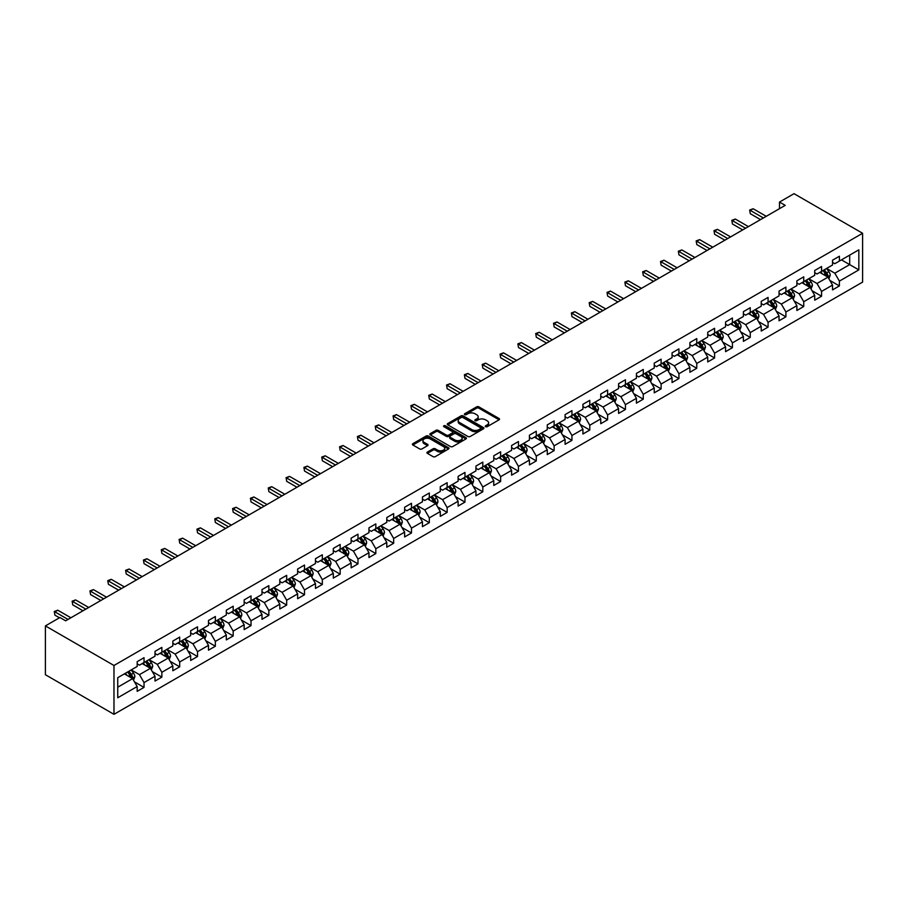 <?xml version="1.0" encoding="UTF-8"?>
<svg xmlns="http://www.w3.org/2000/svg" width="908" height="908" viewBox="0 0 908 908"><rect width="100%" height="100%" fill="white"/><g stroke="black" fill="none" stroke-linecap="round" stroke-linejoin="round"><path stroke-width="1.36" d="M485.576 426.703A1.112 0.636 0 0 0 487.153 426.703L499.071 419.814A1.589 0.919 0 0 0 499.536 419.167A1.589 0.919 0 0 0 499.071 418.52L478.879 406.863A1.589 0.919 0 0 0 476.632 406.863L464.714 413.742A1.112 0.636 0 0 0 466.281 414.65L467.824 413.764A5.073 2.928 0 0 1 475.009 413.764L476.689 414.729A5.073 2.928 0 0 1 478.175 416.806A5.073 2.928 0 0 1 476.689 418.883L475.145 419.768A1.112 0.636 0 0 0 476.711 420.676L478.255 419.791A5.073 2.928 0 0 1 485.44 419.791L487.119 420.756A5.073 2.928 0 0 1 488.606 422.833A5.073 2.928 0 0 1 487.119 424.899L485.576 425.795A1.112 0.636 0 0 0 485.576 426.703L485.576 425.795M427.384 452.071A1.589 0.919 0 0 0 426.919 452.717A1.589 0.919 0 0 0 427.384 453.364L433.048 456.645A1.589 0.919 0 0 0 435.284 456.645L448.529 448.995A1.589 0.919 0 0 0 448.995 448.348A1.589 0.919 0 0 0 448.529 447.701L428.338 436.044A1.589 0.919 0 0 0 426.09 436.044L412.856 443.683A1.589 0.919 0 0 0 412.391 444.33A1.589 0.919 0 0 0 412.856 444.977L419.7 448.938A1.589 0.919 0 0 0 421.936 448.938L427.6 445.658A1.589 0.919 0 0 0 428.065 445.011A1.589 0.919 0 0 0 427.6 444.364L424.206 442.412A4.245 2.452 0 0 1 422.969 440.675A4.245 2.452 0 0 1 425.591 438.405A4.245 2.452 0 0 1 430.21 438.939L443.513 446.623A4.245 2.452 0 0 1 444.75 448.348A4.245 2.452 0 0 1 442.128 450.618A4.245 2.452 0 0 1 437.508 450.084L435.284 448.802A1.589 0.919 0 0 0 433.048 448.802L427.384 452.071L427.384 453.364L433.048 450.118L433.048 448.802M862.6 233.277L794.023 193.676L779.507 202.064L785.227 205.356L65.626 620.811L59.917 617.519L45.4 625.896L113.977 665.485L862.6 233.277L862.6 282.104L113.977 714.324L113.977 665.485M467.938 436.498A1.589 0.919 0 0 0 470.185 436.498L483.419 428.848A1.589 0.919 0 0 0 483.885 428.201A1.589 0.919 0 0 0 483.419 427.555L463.228 415.898A1.589 0.919 0 0 0 460.98 415.898L447.746 423.548A1.589 0.919 0 0 0 447.281 424.195A1.589 0.919 0 0 0 447.746 424.842L467.938 436.498M444.318 426.942A1.112 0.636 0 0 1 445.442 427.101L445.442 425.773L465.974 437.633A1.589 0.919 0 0 1 466.44 438.28A1.589 0.919 0 0 1 465.974 438.927L452.729 446.566A1.589 0.919 0 0 1 450.493 446.566L430.301 434.909L430.301 433.615A1.589 0.919 0 0 0 429.836 434.262A1.589 0.919 0 0 0 430.301 434.909M430.301 433.615L435.965 430.347A1.589 0.919 0 0 1 438.201 430.347L446.396 435.068A1.589 0.919 0 0 0 448.643 435.068L452.4 432.9A1.589 0.919 0 0 0 452.865 432.253A1.589 0.919 0 0 0 452.4 431.606L443.876 426.681A1.112 0.636 0 0 1 445.442 425.773M134.498 681.885L144.031 687.401L144.031 682.578L155.007 676.244L155.007 681.057L161.862 677.107L161.862 672.283L172.838 665.95L172.838 670.762L179.693 666.812L179.693 661.989L190.669 655.655L190.669 660.468L197.524 656.518L197.524 651.694L208.499 645.361L208.499 650.185L215.355 646.224L215.355 641.4L226.33 635.067L226.33 639.89L233.186 635.929L233.186 631.105L244.161 624.772L244.161 629.596L251.017 625.635L251.017 620.811L261.992 614.478L261.992 619.301L268.847 615.34L268.847 610.516L279.812 604.183L279.812 609.007L286.678 605.046L286.678 600.222L297.642 593.889L297.642 598.712L304.509 594.751L304.509 589.928L315.473 583.594L315.473 588.418L322.329 584.457L322.329 579.644L333.304 573.3L333.304 578.124L340.159 574.162L340.159 569.35L351.135 563.005L351.135 567.829L357.99 563.868L357.99 559.056L368.966 552.711L368.966 557.535L375.821 553.574L375.821 548.761L386.797 542.428L386.797 547.24L393.652 543.279L393.652 538.467L404.627 532.133L404.627 536.946L411.483 532.985L411.483 528.172L422.458 521.839L422.458 526.651L429.314 522.69L429.314 517.878L440.289 511.544L440.289 516.357L447.145 512.396L447.145 507.583L458.12 501.25L458.12 506.062L464.975 502.101L464.975 497.289L475.94 490.956L475.94 495.768L482.806 491.807L482.806 486.994L493.77 480.661L493.77 485.474L500.637 481.512L500.637 476.7L511.601 470.367L511.601 475.179L518.457 471.218L518.457 466.406L529.432 460.072L529.432 464.885L536.288 460.924L536.288 456.111L547.263 449.778L547.263 454.59L554.118 450.64L554.118 445.817L565.094 439.483L565.094 444.296L571.949 440.346L571.949 435.522L582.925 429.189L582.925 434.001L589.78 430.051L589.78 425.228L600.755 418.894L600.755 423.707L607.611 419.757L607.611 414.933L618.586 408.6L618.586 413.424L625.442 409.463L625.442 404.639L636.417 398.306L636.417 403.129L643.273 399.168L643.273 394.344L654.248 388.011L654.248 392.835L661.103 388.874L661.103 384.05L672.068 377.717L672.068 382.54L678.934 378.579L678.934 373.756L689.898 367.422L689.898 372.246L696.765 368.285L696.765 363.461L707.729 357.128L707.729 361.951L714.585 357.99L714.585 353.167L725.56 346.833L725.56 351.657L732.415 347.696L732.415 342.884L743.391 336.539L743.391 341.363L750.246 337.401L750.246 332.589L761.222 326.244L761.222 331.068L768.077 327.107L768.077 322.295L779.053 315.95L779.053 320.774L785.908 316.813L785.908 312L796.884 305.667L796.884 310.479L803.739 306.518L803.739 301.706L814.714 295.372L814.714 300.185L821.57 296.224L821.57 291.411L832.545 285.078L832.545 289.89L839.401 285.929L839.401 281.117L858.832 269.892L858.832 249.836L849.684 255.114L849.684 264.614L858.832 269.892M144.031 687.401L137.176 691.351L137.176 686.539L117.745 697.753L117.745 677.697L137.176 666.472L137.176 661.66L144.031 657.698L144.031 662.522L155.007 656.189L155.007 651.365L161.862 647.404L161.862 652.228L172.838 645.894L172.838 641.071L179.693 637.11L179.693 641.933L190.669 635.6L190.669 630.776L197.524 626.815L197.524 631.639L208.499 625.306L208.499 620.482L215.355 616.521L215.355 621.344L226.33 615.011L226.33 610.187L233.186 606.226L233.186 611.05L244.161 604.717L244.161 599.893L251.017 595.943L251.017 600.755L261.992 594.422L261.992 589.598L268.847 585.649L268.847 590.461L279.812 584.128L279.812 579.304L286.678 575.354L286.678 580.167L297.642 573.833L297.642 569.01L304.509 565.06L304.509 569.872L315.473 563.539L315.473 558.726L322.329 554.765L322.329 559.578L333.304 553.244L333.304 548.432L340.159 544.471L340.159 549.283L351.135 542.95L351.135 538.138L357.99 534.176L357.99 538.989L368.966 532.655L368.966 527.843L375.821 523.882L375.821 528.694L386.797 522.361L386.797 517.549L393.652 513.587L393.652 518.4L404.627 512.067L404.627 507.254L411.483 503.293L411.483 508.105L422.458 501.772L422.458 496.96L429.314 492.999L429.314 497.811L440.289 491.478L440.289 486.665L447.145 482.704L447.145 487.517L458.12 481.183L458.12 476.371L464.975 472.41L464.975 477.222L475.94 470.889L475.94 466.076L482.806 462.115L482.806 466.928L493.77 460.594L493.77 455.782L500.637 451.821L500.637 456.645L511.601 450.3L511.601 445.488L518.457 441.526L518.457 446.35L529.432 440.005L529.432 435.193L536.288 431.232L536.288 436.056L547.263 429.722L547.263 424.899L554.118 420.937L554.118 425.761L565.094 419.428L565.094 414.604L571.949 410.643L571.949 415.467L582.925 409.133L582.925 404.31L589.78 400.349L589.78 405.172L600.755 398.839L600.755 394.015L607.611 390.054L607.611 394.878L618.586 388.545L618.586 383.721L625.442 379.76L625.442 384.583L636.417 378.25L636.417 373.426L643.273 369.465L643.273 374.289L654.248 367.956L654.248 363.132L661.103 359.182L661.103 363.995L672.068 357.661L672.068 352.837L678.934 348.888L678.934 353.7L689.898 347.367L689.898 342.543L696.765 338.593L696.765 343.406L707.729 337.072L707.729 332.249L714.585 328.299L714.585 333.111L725.56 326.778L725.56 321.965L732.415 318.004L732.415 322.817L743.391 316.483L743.391 311.671L750.246 307.71L750.246 312.522L761.222 306.189L761.222 301.377L768.077 297.415L768.077 302.228L779.053 295.894L779.053 291.082L785.908 287.121L785.908 291.933L796.884 285.6L796.884 280.788L803.739 276.827L803.739 281.639L814.714 275.306L814.714 270.493L821.57 266.532L821.57 271.344L832.545 265.011L832.545 260.199L839.401 256.238L839.401 261.05L858.832 249.836M142.204 663.578L150.433 668.322L139.469 674.655L131.24 669.911M137.176 663.839L139.469 665.155L144.031 662.522M139.469 674.655L144.031 682.578M150.433 668.322L155.007 676.244M160.035 653.283L168.264 658.028L157.288 664.361L149.06 659.617M155.007 653.544L157.288 654.861L161.862 652.228M157.288 664.361L161.862 672.283M168.264 658.028L172.838 665.95M177.866 642.989L186.095 647.733L175.119 654.078L166.89 649.322M172.838 643.25L175.119 644.567L179.693 641.933M175.119 654.078L179.693 661.989M186.095 647.733L190.669 655.655M195.697 632.694L203.925 637.439L192.95 643.783L184.721 639.028M190.669 632.955L192.95 634.272L197.524 631.639M192.95 643.783L197.524 651.694M203.925 637.439L208.499 645.361M213.528 622.4L221.756 627.144L210.781 633.489L202.552 628.733M208.499 622.661L210.781 623.978L215.355 621.344M210.781 633.489L215.355 641.4M221.756 627.144L226.33 635.067M231.358 612.106L239.587 616.861L228.612 623.194L220.383 618.439M226.33 612.367L228.612 613.683L233.186 611.05M228.612 623.194L233.186 631.105M239.587 616.861L244.161 624.772M249.189 601.811L257.418 606.567L246.443 612.9L238.214 608.144M244.161 602.072L246.443 603.389L251.017 600.755M246.443 612.9L251.017 620.811M257.418 606.567L261.992 614.478M267.02 591.517L275.249 596.272L264.273 602.606L256.045 597.85M261.992 591.778L264.273 593.106L268.847 590.461M264.273 602.606L268.847 610.516M275.249 596.272L279.812 604.183M284.84 581.222L293.08 585.978L282.104 592.311L273.875 587.555M279.812 581.483L282.104 582.811L286.678 580.167M282.104 592.311L286.678 600.222M293.08 585.978L297.642 593.889M302.67 570.928L310.899 575.683L299.935 582.017L291.706 577.261M297.642 571.189L299.935 572.517L304.509 569.872M299.935 582.017L304.509 589.928M310.899 575.683L315.473 583.594M320.501 560.633L328.73 565.389L317.766 571.722L309.537 566.967M315.473 560.894L317.766 562.222L322.329 559.578M317.766 571.722L322.329 579.644M328.73 565.389L333.304 573.3M338.332 550.339L346.561 555.094L335.597 561.428L327.368 556.672M333.304 550.6L335.597 551.928L340.159 549.283M335.597 561.428L340.159 569.35M346.561 555.094L351.135 563.005M356.163 540.044L364.392 544.8L353.416 551.133L345.188 546.378M351.135 540.305L353.416 541.633L357.99 538.989M353.416 551.133L357.99 559.056M364.392 544.8L368.966 552.711M373.994 529.75L382.223 534.506L371.247 540.839L363.018 536.083M368.966 530.022L371.247 531.339L375.821 528.694M371.247 540.839L375.821 548.761M382.223 534.506L386.797 542.428M391.825 519.455L400.053 524.211L389.078 530.544L380.849 525.789M386.797 519.728L389.078 521.044L393.652 518.4M389.078 530.544L393.652 538.467M400.053 524.211L404.627 532.133M409.656 509.161L417.884 513.917L406.909 520.25L398.68 515.494M404.627 509.433L406.909 510.75L411.483 508.105M406.909 520.25L411.483 528.172M417.884 513.917L422.458 521.839M427.486 498.867L435.715 503.622L424.74 509.956L416.511 505.211M422.458 499.139L424.74 500.456L429.314 497.811M424.74 509.956L429.314 517.878M435.715 503.622L440.289 511.544M445.317 488.572L453.546 493.328L442.571 499.661L434.342 494.917M440.289 488.844L442.571 490.161L447.145 487.517M442.571 499.661L447.145 507.583M453.546 493.328L458.12 501.25M463.148 478.278L471.377 483.033L460.401 489.367L452.173 484.622M458.12 478.55L460.401 479.867L464.975 477.222M460.401 489.367L464.975 497.289M471.377 483.033L475.94 490.956M480.968 467.995L489.208 472.739L478.232 479.072L470.004 474.328M475.94 468.256L478.232 469.572L482.806 466.928M478.232 479.072L482.806 486.994M489.208 472.739L493.77 480.661M498.798 457.7L507.027 462.444L496.063 468.778L487.834 464.033M493.77 457.961L496.063 459.278L500.637 456.645M496.063 468.778L500.637 476.7M507.027 462.444L511.601 470.367M516.629 447.406L524.858 452.15L513.894 458.483L505.665 453.739M511.601 447.667L513.894 448.983L518.457 446.35M513.894 458.483L518.457 466.406M524.858 452.15L529.432 460.072M534.46 437.111L542.689 441.856L531.725 448.189L523.496 443.445M529.432 437.372L531.725 438.689L536.288 436.056M531.725 448.189L536.288 456.111M542.689 441.856L547.263 449.778M552.291 426.817L560.52 431.561L549.544 437.894L541.316 433.15M547.263 427.078L549.544 428.394L554.118 425.761M549.544 437.894L554.118 445.817M560.52 431.561L565.094 439.483M570.122 416.522L578.351 421.267L567.375 427.6L559.146 422.856M565.094 416.783L567.375 418.1L571.949 415.467M567.375 427.6L571.949 435.522M578.351 421.267L582.925 429.189M587.953 406.228L596.181 410.972L585.206 417.317L576.977 412.561M582.925 406.489L585.206 407.805L589.78 405.172M585.206 417.317L589.78 425.228M596.181 410.972L600.755 418.894M605.784 395.933L614.012 400.678L603.037 407.022L594.808 402.267M600.755 396.194L603.037 397.511L607.611 394.878M603.037 407.022L607.611 414.933M614.012 400.678L618.586 408.6M623.614 385.639L631.843 390.383L620.868 396.728L612.639 391.972M618.586 385.9L620.868 387.217L625.442 384.583M620.868 396.728L625.442 404.639M631.843 390.383L636.417 398.306M641.445 375.344L649.674 380.1L638.699 386.433L630.47 381.678M636.417 375.606L638.699 376.922L643.273 374.289M638.699 386.433L643.273 394.344M649.674 380.1L654.248 388.011M659.276 365.05L667.505 369.806L656.529 376.139L648.301 371.383M654.248 365.311L656.529 366.628L661.103 363.995M656.529 376.139L661.103 384.05M667.505 369.806L672.068 377.717M677.096 354.756L685.336 359.511L674.36 365.845L666.131 361.089M672.068 355.017L674.36 356.345L678.934 353.7M674.36 365.845L678.934 373.756M685.336 359.511L689.898 367.422M694.926 344.461L703.155 349.217L692.191 355.55L683.962 350.794M689.898 344.722L692.191 346.05L696.765 343.406M692.191 355.55L696.765 363.461M703.155 349.217L707.729 357.128M712.757 334.167L720.986 338.922L710.022 345.256L701.793 340.5M707.729 334.428L710.022 335.756L714.585 333.111M710.022 345.256L714.585 353.167M720.986 338.922L725.56 346.833M730.588 323.872L738.817 328.628L727.853 334.961L719.624 330.206M725.56 324.133L727.853 325.461L732.415 322.817M727.853 334.961L732.415 342.884M738.817 328.628L743.391 336.539M748.419 313.578L756.648 318.333L745.672 324.667L737.444 319.911M743.391 313.839L745.672 315.167L750.246 312.522M745.672 324.667L750.246 332.589M756.648 318.333L761.222 326.244M766.25 303.283L774.479 308.039L763.503 314.372L755.274 309.617M761.222 303.544L763.503 304.872L768.077 302.228M763.503 314.372L768.077 322.295M774.479 308.039L779.053 315.95M784.081 292.989L792.309 297.745L781.334 304.078L773.105 299.322M779.053 293.261L781.334 294.578L785.908 291.933M781.334 304.078L785.908 312M792.309 297.745L796.884 305.667M801.912 282.694L810.14 287.45L799.165 293.783L790.936 289.028M796.884 282.967L799.165 284.283L803.739 281.639M799.165 293.783L803.739 301.706M810.14 287.45L814.714 295.372M819.742 272.4L827.971 277.156L816.996 283.489L808.767 278.733M814.714 272.672L816.996 273.989L821.57 271.344M816.996 283.489L821.57 291.411M827.971 277.156L832.545 285.078M841.455 259.87L849.684 264.614L834.827 273.195L826.598 268.45M832.545 262.378L834.827 263.695L839.401 261.05M834.827 273.195L839.401 281.117M45.4 625.896L45.4 674.723L113.977 714.324M779.507 202.064L779.507 208.658M117.745 687.197L132.602 678.616L124.373 673.872M132.602 678.616L137.176 686.539M829.855 280.424L839.401 285.929M812.024 290.719L821.57 296.224M794.194 301.013L803.739 306.518M776.363 311.308L785.908 316.813M758.532 321.602L768.077 327.107M740.701 331.897L750.246 337.401M722.881 342.191L732.415 347.696M705.051 352.474L714.585 357.99M687.22 362.769L696.765 368.285M669.389 373.063L678.934 378.579M651.558 383.358L661.103 388.874M633.727 393.652L643.273 399.168M615.896 403.946L625.442 409.463M598.066 414.241L607.611 419.757M580.235 424.535L589.78 430.051M562.404 434.83L571.949 440.346M544.573 445.124L554.118 450.64M526.754 455.419L536.288 460.924M508.923 465.713L518.457 471.218M491.092 476.008L500.637 481.512M473.261 486.302L482.806 491.807M455.43 496.597L464.975 502.101M437.599 506.891L447.145 512.396M419.768 517.185L429.314 522.69M401.938 527.48L411.483 532.985M384.107 537.774L393.652 543.279M366.276 548.069L375.821 553.574M348.445 558.363L357.99 563.868M330.625 568.658L340.159 574.162M312.795 578.941L322.329 584.457M294.964 589.235L304.509 594.751M277.133 599.53L286.678 605.046M259.302 609.824L268.847 615.34M241.471 620.119L251.017 625.635M223.64 630.413L233.186 635.929M205.81 640.707L215.355 646.224M187.979 651.002L197.524 656.518M170.148 661.296L179.693 666.812M152.317 671.591L161.862 677.107M486.018 426.862L487.119 426.227A5.073 2.928 0 0 0 488.606 424.149L488.606 422.833M478.175 416.806L478.175 418.123A5.073 2.928 0 0 1 476.689 420.2L475.588 420.835M499.071 418.52L499.071 419.814L478.879 408.18A1.589 0.919 0 0 0 476.632 408.18L465.157 414.808M483.419 427.555L483.419 428.848L463.228 417.215A1.589 0.919 0 0 0 460.98 417.215L447.769 424.853L447.746 423.548M480.616 428.655A1.112 0.636 0 0 0 480.616 427.747L462.887 417.521A1.112 0.636 0 0 0 461.321 417.521L459.686 418.463A5.073 2.928 0 0 0 458.2 420.529A5.073 2.928 0 0 0 459.686 422.606L471.808 429.598A5.073 2.928 0 0 0 478.981 429.598L480.616 428.655L480.616 429.983A1.112 0.636 0 0 0 480.934 429.529L480.934 428.201M458.2 420.529L458.2 421.845A5.073 2.928 0 0 0 459.686 423.923L459.686 422.606M480.616 429.983L478.981 430.914A5.073 2.928 0 0 1 471.808 430.914L459.686 423.923M430.313 434.921L435.965 431.663L435.965 430.347M452.865 432.253L452.865 433.57A1.589 0.919 0 0 1 452.4 434.217L448.643 436.396A1.589 0.919 0 0 1 446.396 436.396L438.201 431.663A1.589 0.919 0 0 0 435.965 431.663M445.442 427.101L465.952 438.939M454.897 439.983A4.245 2.452 0 0 0 459.516 440.505A4.245 2.452 0 0 0 462.138 438.246A4.245 2.452 0 0 0 460.901 436.51L456.213 433.808A1.589 0.919 0 0 0 453.966 433.808L450.209 435.976A1.589 0.919 0 0 0 449.744 436.623A1.589 0.919 0 0 0 450.209 437.27L454.897 439.983L454.897 441.299A4.245 2.452 0 0 0 459.516 441.833A4.245 2.452 0 0 0 462.138 439.563L462.138 438.246M449.744 436.623L449.744 437.951A1.589 0.919 0 0 0 450.209 438.598L450.209 437.27M454.897 441.299L450.209 438.598M444.75 448.348L444.75 449.664A4.245 2.452 0 0 1 442.128 451.934A4.245 2.452 0 0 1 437.508 451.401L435.284 450.118A1.589 0.919 0 0 0 433.048 450.118M422.969 440.675L422.969 441.992A4.245 2.452 0 0 0 424.206 443.728L424.206 442.412M427.6 444.364L427.6 445.658L424.206 443.728M448.507 449.006L428.338 437.361A1.589 0.919 0 0 0 426.09 437.361L412.868 444.999L412.856 443.683M828.868 278.722L830.23 275.294A4.279 2.474 -120 0 0 828.868 271.651L826.507 268.496M822.398 273.932L820.787 271.798M822.966 270.539L825.327 273.694A4.279 2.474 60 0 1 826.552 276.27L827.914 275.476A4.279 2.474 -120 0 0 826.689 272.899L824.339 269.755M823.261 270.368L825.883 273.864A2.179 1.26 60 0 1 826.28 274.522L827.914 275.476M763.39 217.965L750.28 210.395L753.141 208.749L766.25 216.32M760.541 219.611L750.28 213.698L749.656 210.032L753.141 208.749M750.28 213.698L749.656 210.032M811.037 289.016L812.399 285.589A4.279 2.474 -120 0 0 811.037 281.945L808.676 278.79M804.567 284.227L802.956 282.093M805.135 280.833L807.496 283.988A4.279 2.474 60 0 1 808.722 286.565L810.095 285.77A4.279 2.474 -120 0 0 808.858 283.194L806.508 280.05M805.43 280.663L808.052 284.159A2.179 1.26 60 0 1 808.449 284.817L810.095 285.77M793.217 299.311L794.568 295.883A4.279 2.474 -120 0 0 793.206 292.24L790.845 289.084M786.737 294.521L785.136 292.387M787.304 291.127L789.665 294.283A4.279 2.474 60 0 1 790.891 296.859L792.264 296.065A4.279 2.474 -120 0 0 791.038 293.488L788.677 290.344M787.599 290.957L790.221 294.453A2.179 1.26 60 0 1 790.618 295.111L792.264 296.065M745.559 228.26L732.45 220.689L735.31 219.044L748.419 226.614M742.71 229.906L732.45 223.992L731.825 220.326L735.31 219.044M732.45 223.992L731.825 220.326M727.728 238.554L714.619 230.984L717.479 229.338L730.588 236.909M724.879 240.2L714.619 234.287L713.994 230.621L717.479 229.338M714.619 234.287L713.994 230.621M775.387 309.605L776.737 306.178A4.279 2.474 -120 0 0 775.375 302.534L773.014 299.379M768.906 304.816L767.305 302.682M769.473 301.422L771.834 304.577A4.279 2.474 60 0 1 773.06 307.154L774.433 306.359A4.279 2.474 -120 0 0 773.207 303.783L770.847 300.639M769.768 301.252L772.39 304.748A2.179 1.26 60 0 1 772.787 305.406L774.433 306.359M757.556 319.9L758.918 316.472A4.279 2.474 -120 0 0 757.544 312.817L755.184 309.673M751.075 315.11L749.475 312.976M751.642 311.716L754.003 314.872A4.279 2.474 60 0 1 755.229 317.448L756.602 316.654A4.279 2.474 -120 0 0 755.377 314.077L753.016 310.922M751.938 311.546L754.559 315.042A2.179 1.26 60 0 1 754.957 315.7L756.602 316.654M739.725 330.194L741.087 326.766A4.279 2.474 -120 0 0 739.714 323.112L737.353 319.968M733.244 325.404L731.644 323.271M733.812 322.011L736.172 325.166A4.279 2.474 60 0 1 737.398 327.743L738.771 326.948A4.279 2.474 -120 0 0 737.546 324.372L735.185 321.216M734.107 321.841L736.729 325.336A2.179 1.26 60 0 1 737.126 325.995L738.771 326.948M709.908 248.849L696.799 241.278L699.648 239.633L712.757 247.192M707.048 250.494L696.799 244.581L696.164 240.915L699.648 239.633M696.799 244.581L696.164 240.915M692.078 259.143L678.968 251.573L681.817 249.927L694.926 257.486M689.217 260.789L678.968 254.876L678.333 251.21L681.817 249.927M678.968 254.876L678.333 251.21M674.247 269.438L661.138 261.867L663.986 260.221L677.096 267.781M671.387 271.083L661.138 265.17L660.502 261.504L663.986 260.221M661.138 265.17L660.502 261.504M656.416 279.732L643.307 272.162L646.167 270.505L659.276 278.075M653.556 281.378L643.307 275.464L642.671 271.798L646.167 270.505M643.307 275.464L642.671 271.798M638.585 290.027L625.476 282.456L628.336 280.799L641.445 288.369M635.725 291.672L625.476 285.748L624.852 282.093L628.336 280.799M625.476 285.748L624.852 282.093M620.754 300.321L607.645 292.751L610.505 291.093L623.614 298.664M617.894 301.967L607.645 296.042L607.021 292.387L610.505 291.093M607.645 296.042L607.021 292.387M602.923 310.615L589.814 303.045L592.674 301.388L605.784 308.958M600.063 312.261L589.814 306.337L589.19 302.682L592.674 301.388M589.814 306.337L589.19 302.682M585.092 320.899L571.983 313.339L574.843 311.682L587.953 319.253M582.232 322.556L571.983 316.631L571.359 312.976L574.843 311.682M571.983 316.631L571.359 312.976M567.262 331.193L554.152 323.634L557.013 321.977L570.122 329.547M564.413 332.85L554.152 326.925L553.528 323.271L557.013 321.977M554.152 326.925L553.528 323.271M549.431 341.487L536.322 333.928L539.182 332.271L552.291 339.842M546.582 343.145L536.322 337.22L535.697 333.565L539.182 332.271M536.322 337.22L535.697 333.565M531.6 351.782L518.491 344.223L521.351 342.566L534.46 350.136M528.751 353.439L518.491 347.514L517.866 343.86L521.351 342.566M518.491 347.514L517.866 343.86M513.78 362.076L500.671 354.506L503.52 352.86L516.629 360.431M510.92 363.733L500.671 357.809L500.036 354.154L503.52 352.86M500.671 357.809L500.036 354.154M495.95 372.371L482.84 364.8L485.689 363.155L498.798 370.725M493.089 374.028L482.84 368.103L482.205 364.437L485.689 363.155M482.84 368.103L482.205 364.437M478.119 382.665L465.01 375.095L467.858 373.449L480.968 381.019M475.259 384.322L465.01 378.398L464.374 374.732L467.858 373.449M465.01 378.398L464.374 374.732M460.288 392.96L447.179 385.389L450.039 383.744L463.148 391.314M457.428 394.617L447.179 388.692L446.543 385.026L450.039 383.744M447.179 388.692L446.543 385.026M442.457 403.254L429.348 395.684L432.208 394.038L445.317 401.608M439.597 404.9L429.348 398.987L428.724 395.321L432.208 394.038M429.348 398.987L428.724 395.321M424.626 413.549L411.517 405.978L414.377 404.332L427.486 411.903M421.766 415.194L411.517 409.281L410.893 405.615L414.377 404.332M411.517 409.281L410.893 405.615M406.795 423.843L393.686 416.273L396.546 414.627L409.656 422.197M403.935 425.489L393.686 419.575L393.062 415.909L396.546 414.627M393.686 419.575L393.062 415.909M388.964 434.137L375.855 426.567L378.715 424.921L391.825 432.492M386.104 435.783L375.855 429.87L375.231 426.204L378.715 424.921M375.855 429.87L375.231 426.204M721.894 340.477L723.256 337.061A4.279 2.474 -120 0 0 721.883 333.406L719.522 330.262M715.413 335.699L713.813 333.565M715.981 332.305L718.341 335.461A4.279 2.474 60 0 1 719.567 338.037L720.941 337.243A4.279 2.474 -120 0 0 719.715 334.666L717.354 331.511M716.287 332.135L718.898 335.631A2.179 1.26 60 0 1 719.295 336.289L720.941 337.243M704.063 350.772L705.425 347.355A4.279 2.474 -120 0 0 704.052 343.701L701.702 340.557M697.582 345.993L695.982 343.86M698.15 342.6L700.511 345.755A4.279 2.474 60 0 1 701.736 348.331L703.11 347.537A4.279 2.474 -120 0 0 701.884 344.961L699.523 341.805M698.456 342.429L701.067 345.925A2.179 1.26 60 0 1 701.464 346.584L703.11 347.537M686.232 361.066L687.594 357.65A4.279 2.474 -120 0 0 686.221 353.995L683.872 350.851M679.751 356.288L678.151 354.154M680.319 352.894L682.68 356.049A4.279 2.474 60 0 1 683.906 358.626L685.279 357.831A4.279 2.474 -120 0 0 684.053 355.255L681.692 352.1M680.625 352.724L683.236 356.22A2.179 1.26 60 0 1 683.633 356.878L685.279 357.831M668.401 371.361L669.764 367.944A4.279 2.474 -120 0 0 668.401 364.29L666.041 361.146M661.921 366.582L660.32 364.437M662.5 363.189L664.849 366.333A4.279 2.474 60 0 1 666.075 368.909L667.448 368.126A4.279 2.474 -120 0 0 666.222 365.549L663.861 362.394M662.795 363.018L665.405 366.514A2.179 1.26 60 0 1 665.802 367.173L667.448 368.126M650.571 381.655L651.933 378.239A4.279 2.474 -120 0 0 650.571 374.584L648.21 371.44M644.09 376.877L642.489 374.732M644.669 373.483L647.018 376.627A4.279 2.474 60 0 1 648.244 379.204L649.617 378.42A4.279 2.474 -120 0 0 648.391 375.844L646.031 372.689M644.964 373.313L647.574 376.809A2.179 1.26 60 0 1 647.971 377.467L649.617 378.42M632.74 391.95L634.102 388.533A4.279 2.474 -120 0 0 632.74 384.879L630.379 381.735M626.27 387.171L624.659 385.026M626.838 383.778L629.199 386.921A4.279 2.474 60 0 1 630.424 389.498L631.786 388.715A4.279 2.474 -120 0 0 630.561 386.138L628.211 382.983M627.133 383.607L629.755 387.103A2.179 1.26 60 0 1 630.152 387.761L631.786 388.715M614.909 402.244L616.271 398.816A4.279 2.474 -120 0 0 614.909 395.173L612.548 392.029M608.439 397.466L606.828 395.321M609.007 394.072L611.368 397.216A4.279 2.474 60 0 1 612.594 399.792L613.967 399.009A4.279 2.474 -120 0 0 612.73 396.433L610.38 393.277M609.302 393.902L611.924 397.398A2.179 1.26 60 0 1 612.321 398.056L613.967 399.009M597.089 412.538L598.44 409.111A4.279 2.474 -120 0 0 597.078 405.467L594.717 402.323M590.609 407.76L589.008 405.615M591.176 404.366L593.537 407.51A4.279 2.474 60 0 1 594.763 410.087L596.136 409.304A4.279 2.474 -120 0 0 594.91 406.727L592.549 403.572M591.471 404.196L594.093 407.681A2.179 1.26 60 0 1 594.49 408.35L596.136 409.304M579.259 422.833L580.609 419.405A4.279 2.474 -120 0 0 579.247 415.762L576.886 412.618M572.778 418.055L571.177 415.909M573.345 414.661L575.706 417.805A4.279 2.474 60 0 1 576.932 420.381L578.305 419.587A4.279 2.474 -120 0 0 577.079 417.01L574.719 413.866M573.64 414.491L576.262 417.975A2.179 1.26 60 0 1 576.659 418.645L578.305 419.587M561.428 433.127L562.79 429.7A4.279 2.474 -120 0 0 561.416 426.056L559.056 422.912M554.947 428.349L553.347 426.204M555.514 424.955L557.875 428.099A4.279 2.474 60 0 1 559.101 430.676L560.474 429.881A4.279 2.474 -120 0 0 559.249 427.305L556.888 424.161M555.809 424.785L558.431 428.27A2.179 1.26 60 0 1 558.829 428.939L560.474 429.881M543.597 443.422L544.959 439.994A4.279 2.474 -120 0 0 543.586 436.351L541.225 433.195M537.116 438.643L535.516 436.498M537.684 435.25L540.044 438.394A4.279 2.474 60 0 1 541.27 440.97L542.644 440.176A4.279 2.474 -120 0 0 541.418 437.599L539.057 434.455M537.979 435.08L540.601 438.564A2.179 1.26 60 0 1 540.998 439.234L542.644 440.176M525.766 453.716L527.128 450.289A4.279 2.474 -120 0 0 525.755 446.645L523.394 443.49M519.285 448.938L517.685 446.793M519.853 445.544L522.214 448.688A4.279 2.474 60 0 1 523.439 451.265L524.813 450.47A4.279 2.474 -120 0 0 523.587 447.894L521.226 444.75M520.159 445.363L522.77 448.858A2.179 1.26 60 0 1 523.167 449.528L524.813 450.47M507.935 464.011L509.297 460.583A4.279 2.474 -120 0 0 507.924 456.94L505.574 453.784M501.454 459.232L499.854 457.087M502.022 455.839L504.383 458.983A4.279 2.474 60 0 1 505.608 461.559L506.982 460.765A4.279 2.474 -120 0 0 505.756 458.188L503.395 455.044M502.328 455.657L504.939 459.153A2.179 1.26 60 0 1 505.336 459.823L506.982 460.765M490.104 474.305L491.466 470.877A4.279 2.474 -120 0 0 490.093 467.234L487.744 464.079M483.624 469.527L482.023 467.382M484.191 466.133L486.552 469.277A4.279 2.474 60 0 1 487.778 471.854L489.151 471.059A4.279 2.474 -120 0 0 487.925 468.483L485.564 465.339M484.497 465.952L487.108 469.447A2.179 1.26 60 0 1 487.505 470.117L489.151 471.059M472.274 484.6L473.636 481.172A4.279 2.474 -120 0 0 472.274 477.529L469.913 474.373M465.793 479.81L464.192 477.676M466.371 476.428L468.721 479.572A4.279 2.474 60 0 1 469.947 482.148L471.32 481.354A4.279 2.474 -120 0 0 470.094 478.777L467.734 475.633M466.667 476.246L469.277 479.742A2.179 1.26 60 0 1 469.674 480.411L471.32 481.354M454.443 494.894L455.805 491.466A4.279 2.474 -120 0 0 454.443 487.823L452.082 484.668M447.962 490.104L446.361 487.971M448.541 486.711L450.89 489.866A4.279 2.474 60 0 1 452.116 492.442L453.489 491.648A4.279 2.474 -120 0 0 452.263 489.071L449.903 485.928M448.836 486.54L451.446 490.036A2.179 1.26 60 0 1 451.844 490.706L453.489 491.648M436.612 505.189L437.974 501.761A4.279 2.474 -120 0 0 436.612 498.117L434.251 494.962M430.142 500.399L428.531 498.265M430.71 497.005L433.071 500.16A4.279 2.474 60 0 1 434.296 502.737L435.658 501.942A4.279 2.474 -120 0 0 434.433 499.366L432.083 496.222M431.005 496.835L433.627 500.331A2.179 1.26 60 0 1 434.024 500.989L435.658 501.942M418.781 515.483L420.143 512.055A4.279 2.474 -120 0 0 418.781 508.412L416.42 505.257M412.311 510.693L410.7 508.559M412.879 507.3L415.24 510.455A4.279 2.474 60 0 1 416.466 513.031L417.839 512.237A4.279 2.474 -120 0 0 416.602 509.66L414.252 506.516M413.174 507.129L415.796 510.625A2.179 1.26 60 0 1 416.193 511.283L417.839 512.237M400.961 525.777L402.312 522.35A4.279 2.474 -120 0 0 400.95 518.706L398.589 515.551M394.481 520.988L392.88 518.854M395.048 517.594L397.409 520.749A4.279 2.474 60 0 1 398.635 523.326L400.008 522.531A4.279 2.474 -120 0 0 398.782 519.955L396.421 516.811M395.343 517.424L397.965 520.92A2.179 1.26 60 0 1 398.362 521.578L400.008 522.531M383.131 536.072L384.481 532.644A4.279 2.474 -120 0 0 383.119 529.001L380.758 525.846M376.65 531.282L375.049 529.148M377.217 527.889L379.578 531.044A4.279 2.474 60 0 1 380.804 533.62L382.177 532.826A4.279 2.474 -120 0 0 380.951 530.249L378.591 527.105M377.512 527.718L380.134 531.214A2.179 1.26 60 0 1 380.531 531.872L382.177 532.826M365.3 546.366L366.662 542.939A4.279 2.474 -120 0 0 365.288 539.284L362.928 536.14M358.819 541.577L357.219 539.443M359.386 538.183L361.747 541.338A4.279 2.474 60 0 1 362.973 543.915L364.346 543.12A4.279 2.474 -120 0 0 363.121 540.544L360.76 537.4M359.681 538.013L362.303 541.509A2.179 1.26 60 0 1 362.701 542.167L364.346 543.12M347.469 556.661L348.831 553.233A4.279 2.474 -120 0 0 347.458 549.578L345.097 546.434M340.988 551.871L339.388 549.737M341.556 548.477L343.916 551.633A4.279 2.474 60 0 1 345.142 554.209L346.516 553.415A4.279 2.474 -120 0 0 345.29 550.838L342.929 547.683M341.851 548.307L344.473 551.803A2.179 1.26 60 0 1 344.87 552.461L346.516 553.415M329.638 566.955L331 563.528A4.279 2.474 -120 0 0 329.627 559.873L327.266 556.729M323.157 562.166L321.557 560.032M323.725 558.772L326.086 561.927A4.279 2.474 60 0 1 327.311 564.504L328.685 563.709A4.279 2.474 -120 0 0 327.459 561.133L325.098 557.977M324.031 558.602L326.642 562.097A2.179 1.26 60 0 1 327.039 562.756L328.685 563.709M311.807 577.238L313.169 573.822A4.279 2.474 -120 0 0 311.796 570.167L309.446 567.023M305.326 572.46L303.726 570.326M305.894 569.066L308.255 572.222A4.279 2.474 60 0 1 309.48 574.798L310.854 574.004A4.279 2.474 -120 0 0 309.628 571.427L307.267 568.272M306.2 568.896L308.811 572.392A2.179 1.26 60 0 1 309.208 573.05L310.854 574.004M293.976 587.533L295.338 584.116A4.279 2.474 -120 0 0 293.965 580.462L291.616 577.318M287.495 582.754L285.895 580.621M288.063 579.361L290.424 582.516A4.279 2.474 60 0 1 291.65 585.092L293.023 584.298A4.279 2.474 -120 0 0 291.797 581.722L289.436 578.566M288.369 579.191L290.98 582.686A2.179 1.26 60 0 1 291.377 583.345L293.023 584.298M276.146 597.827L277.507 594.411A4.279 2.474 -120 0 0 276.146 590.756L273.785 587.612M269.665 593.049L268.064 590.915M270.243 589.655L272.593 592.81A4.279 2.474 60 0 1 273.819 595.376L275.192 594.592A4.279 2.474 -120 0 0 273.966 592.016L271.606 588.861M270.539 589.485L273.149 592.981A2.179 1.26 60 0 1 273.546 593.639L275.192 594.592M258.315 608.122L259.677 604.705A4.279 2.474 -120 0 0 258.315 601.051L255.954 597.907M251.834 603.343L250.233 601.198M252.413 599.95L254.762 603.094A4.279 2.474 60 0 1 255.988 605.67L257.361 604.887A4.279 2.474 -120 0 0 256.135 602.31L253.775 599.155M252.708 599.779L255.318 603.275A2.179 1.26 60 0 1 255.716 603.933L257.361 604.887M240.484 618.416L241.846 615A4.279 2.474 -120 0 0 240.484 611.345L238.123 608.201M234.014 613.638L232.403 611.493M234.582 610.244L236.943 613.388A4.279 2.474 60 0 1 238.168 615.965L239.53 615.181A4.279 2.474 -120 0 0 238.305 612.605L235.955 609.45M234.877 610.074L237.499 613.57A2.179 1.26 60 0 1 237.896 614.228L239.53 615.181M222.653 628.711L224.015 625.294A4.279 2.474 -120 0 0 222.653 621.64L220.292 618.496M216.183 623.932L214.572 621.787M216.751 620.539L219.112 623.683A4.279 2.474 60 0 1 220.338 626.259L221.711 625.476A4.279 2.474 -120 0 0 220.474 622.899L218.124 619.744M217.046 620.368L219.668 623.864A2.179 1.26 60 0 1 220.065 624.522L221.711 625.476M204.833 639.005L206.184 635.577A4.279 2.474 -120 0 0 204.822 631.934L202.461 628.79M198.353 634.227L196.752 632.082M198.92 630.833L201.281 633.977A4.279 2.474 60 0 1 202.507 636.553L203.88 635.77A4.279 2.474 -120 0 0 202.654 633.194L200.293 630.038M199.215 630.663L201.837 634.147A2.179 1.26 60 0 1 202.234 634.817L203.88 635.77M187.003 649.299L188.353 645.872A4.279 2.474 -120 0 0 186.991 642.228L184.63 639.084M180.522 644.521L178.921 642.376M181.089 641.127L183.45 644.271A4.279 2.474 60 0 1 184.676 646.848L186.049 646.065A4.279 2.474 -120 0 0 184.823 643.488L182.463 640.333M181.384 640.957L184.006 644.442A2.179 1.26 60 0 1 184.403 645.111L186.049 646.065M169.172 659.594L170.534 656.166A4.279 2.474 -120 0 0 169.16 652.523L166.8 649.379M162.691 654.816L161.091 652.67M163.258 651.422L165.619 654.566A4.279 2.474 60 0 1 166.845 657.142L168.218 656.348A4.279 2.474 -120 0 0 166.993 653.771L164.632 650.627M163.553 651.252L166.175 654.736A2.179 1.26 60 0 1 166.573 655.406L168.218 656.348M371.134 444.432L358.024 436.861L360.885 435.216L373.994 442.786M368.285 446.078L358.024 440.164L357.4 436.498L360.885 435.216M358.024 440.164L357.4 436.498M353.303 454.726L340.194 447.156L343.054 445.51L356.163 453.081M350.454 456.372L340.194 450.459L339.569 446.793L343.054 445.51M340.194 450.459L339.569 446.793M335.472 465.021L322.363 457.45L325.223 455.805L338.332 463.375M332.623 466.667L322.363 460.753L321.738 457.087L325.223 455.805M322.363 460.753L321.738 457.087M317.652 475.315L304.543 467.745L307.392 466.099L320.501 473.658M314.792 476.961L304.543 471.048L303.908 467.382L307.392 466.099M304.543 471.048L303.908 467.382M299.822 485.61L286.712 478.039L289.561 476.394L302.67 483.953M296.961 487.256L286.712 481.342L286.077 477.676L289.561 476.394M286.712 481.342L286.077 477.676M281.991 495.904L268.882 488.334L271.73 486.688L284.84 494.247M279.131 497.55L268.882 491.637L268.246 487.971L271.73 486.688M268.882 491.637L268.246 487.971M264.16 506.199L251.051 498.628L253.911 496.982L267.02 504.542M261.3 507.844L251.051 501.931L250.415 498.265L253.911 496.982M251.051 501.931L250.415 498.265M246.329 516.493L233.22 508.923L236.08 507.266L249.189 514.836M243.469 518.139L233.22 512.226L232.596 508.559L236.08 507.266M233.22 512.226L232.596 508.559M228.498 526.788L215.389 519.217L218.249 517.56L231.358 525.13M225.638 528.433L215.389 522.509L214.765 518.854L218.249 517.56M215.389 522.509L214.765 518.854M210.667 537.082L197.558 529.512L200.418 527.854L213.528 535.425M207.807 538.728L197.558 532.803L196.934 529.148L200.418 527.854M197.558 532.803L196.934 529.148M192.837 547.376L179.727 539.806L182.587 538.149L195.697 545.719M189.976 549.022L179.727 543.097L179.103 539.443L182.587 538.149M179.727 543.097L179.103 539.443M175.006 557.66L161.896 550.1L164.757 548.443L177.866 556.014M172.157 559.317L161.896 553.392L161.272 549.737L164.757 548.443M161.896 553.392L161.272 549.737M157.175 567.954L144.066 560.395L146.926 558.738L160.035 566.308M154.326 569.611L144.066 563.686L143.441 560.032L146.926 558.738M144.066 563.686L143.441 560.032M139.344 578.248L126.235 570.689L129.095 569.032L142.204 576.603M136.495 579.906L126.235 573.981L125.61 570.326L129.095 569.032M126.235 573.981L125.61 570.326M121.524 588.543L108.415 580.984L111.264 579.327L124.373 586.897M118.664 590.2L108.415 584.275L107.78 580.621L111.264 579.327M108.415 584.275L107.78 580.621M103.694 598.837L90.584 591.267L93.433 589.621L106.542 597.192M100.833 600.494L90.584 594.57L89.949 590.904L93.433 589.621M90.584 594.57L89.949 590.904M151.341 669.888L152.703 666.461A4.279 2.474 -120 0 0 151.33 662.817L148.969 659.673M144.86 665.11L143.26 662.965M145.428 661.716L147.788 664.86A4.279 2.474 60 0 1 149.014 667.437L150.387 666.642A4.279 2.474 -120 0 0 149.162 664.066L146.801 660.922M145.723 661.546L148.344 665.031A2.179 1.26 60 0 1 148.742 665.7L150.387 666.642M85.863 609.132L72.753 601.561L75.602 599.916L88.712 607.486M83.003 610.789L72.753 604.864L72.118 601.198L75.602 599.916M72.753 604.864L72.118 601.198M133.51 680.183L134.872 676.755A4.279 2.474 -120 0 0 133.499 673.112L131.138 669.956M127.029 675.404L125.429 673.259M127.597 672.011L129.958 675.155A4.279 2.474 60 0 1 131.183 677.731L132.557 676.937A4.279 2.474 -120 0 0 131.331 674.36L128.97 671.216M127.903 671.841L130.514 675.325A2.179 1.26 60 0 1 130.911 675.995L132.557 676.937M68.032 619.426L54.923 611.856L57.783 610.21L70.892 617.78M59.463 617.78L54.923 615.159L54.287 611.493L57.783 610.21M54.923 615.159L54.287 611.493M487.119 426.227L487.119 424.899M475.145 420.676L475.145 419.768M476.689 420.2L476.689 418.883M464.714 414.65L464.714 413.742M476.632 408.18L476.632 406.863M478.879 408.18L478.879 406.863M460.98 417.215L460.98 415.898M463.228 417.215L463.228 415.898M471.808 430.914L471.808 429.598M478.981 430.914L478.981 429.598M438.201 431.663L438.201 430.347M446.396 436.396L446.396 435.068M448.643 436.396L448.643 435.068M452.4 434.217L452.4 432.9M465.974 438.927L465.974 437.633M435.284 450.118L435.284 448.802M437.508 451.401L437.508 450.084M426.09 437.361L426.09 436.044M428.338 437.361L428.338 436.044M448.529 448.995L448.529 447.701M827.551 276.906L830.207 275.374M826.689 272.899L828.868 271.651M823.647 274.659L825.327 273.694M809.72 287.2L812.376 285.668M808.858 283.194L811.037 281.945M805.816 284.953L807.496 283.988M791.89 297.495L794.545 295.963M791.038 293.488L793.206 292.24M787.985 295.248L789.665 294.283M774.059 307.789L776.715 306.257M773.207 303.783L775.375 302.534M770.154 305.542L771.834 304.577M756.228 318.084L758.884 316.551M755.377 314.077L757.544 312.817M752.323 315.836L754.003 314.872M738.397 328.378L741.053 326.846M737.546 324.372L739.714 323.112M734.493 326.131L736.172 325.166M720.566 338.673L723.222 337.14M719.715 334.666L721.883 333.406M716.673 336.425L718.341 335.461M702.735 348.967L705.391 347.435M701.884 344.961L704.052 343.701M698.842 346.72L700.511 345.755M684.904 359.262L687.56 357.729M684.053 355.255L686.221 353.995M681.011 357.014L682.68 356.049M667.074 369.556L669.729 368.024M666.222 365.549L668.401 364.29M663.18 367.309L664.849 366.333M649.243 379.85L651.91 378.318M648.391 375.844L650.571 374.584M645.35 377.603L647.018 376.627M631.423 390.145L634.079 388.613M630.561 386.138L632.74 384.879M627.519 387.898L629.199 386.921M613.592 400.439L616.248 398.907M612.73 396.433L614.909 395.173M609.688 398.192L611.368 397.216M595.761 410.734L598.417 409.202M594.91 406.727L597.078 405.467M591.857 408.486L593.537 407.51M577.931 421.028L580.587 419.496M577.079 417.01L579.247 415.762M574.026 418.77L575.706 417.805M560.1 431.323L562.756 429.79M559.249 427.305L561.416 426.056M556.195 429.064L557.875 428.099M542.269 441.617L544.925 440.085M541.418 437.599L543.586 436.351M538.365 439.359L540.044 438.394M524.438 451.912L527.094 450.379M523.587 447.894L525.755 446.645M520.545 449.653L522.214 448.688M506.607 462.206L509.263 460.662M505.756 458.188L507.924 456.94M502.714 459.947L504.383 458.983M488.776 472.501L491.432 470.957M487.925 468.483L490.093 467.234M484.883 470.242L486.552 469.277M470.946 482.795L473.601 481.251M470.094 478.777L472.274 477.529M467.053 480.536L468.721 479.572M453.115 493.089L455.782 491.546M452.263 489.071L454.443 487.823M449.222 490.831L450.89 489.866M435.295 503.373L437.951 501.84M434.433 499.366L436.612 498.117M431.391 501.125L433.071 500.16M417.464 513.667L420.12 512.135M416.602 509.66L418.781 508.412M413.56 511.42L415.24 510.455M399.634 523.961L402.289 522.429M398.782 519.955L400.95 518.706M395.729 521.714L397.409 520.749M381.803 534.256L384.459 532.724M380.951 530.249L383.119 529.001M377.898 532.009L379.578 531.044M363.972 544.55L366.628 543.018M363.121 540.544L365.288 539.284M360.067 542.303L361.747 541.338M346.141 554.845L348.797 553.312M345.29 550.838L347.458 549.578M342.237 552.597L343.916 551.633M328.31 565.139L330.966 563.607M327.459 561.133L329.627 559.873M324.417 562.892L326.086 561.927M310.479 575.434L313.135 573.901M309.628 571.427L311.796 570.167M306.586 573.186L308.255 572.222M292.648 585.728L295.304 584.196M291.797 581.722L293.965 580.462M288.755 583.481L290.424 582.516M274.818 596.023L277.473 594.49M273.966 592.016L276.146 590.756M270.924 593.775L272.593 592.81M256.987 606.317L259.654 604.785M256.135 602.31L258.315 601.051M253.094 604.07L254.762 603.094M239.167 616.611L241.823 615.079M238.305 612.605L240.484 611.345M235.263 614.364L236.943 613.388M221.336 626.906L223.992 625.374M220.474 622.899L222.653 621.64M217.432 624.659L219.112 623.683M203.506 637.2L206.161 635.668M202.654 633.194L204.822 631.934M199.601 634.953L201.281 633.977M185.675 647.495L188.331 645.963M184.823 643.488L186.991 642.228M181.77 645.248L183.45 644.271M167.844 657.789L170.5 656.257M166.993 653.771L169.16 652.523M163.939 655.531L165.619 654.566M150.013 668.084L152.669 666.551M149.162 664.066L151.33 662.817M146.109 665.825L147.788 664.86M132.182 678.378L134.838 676.846M131.331 674.36L133.499 673.112M128.289 676.12L129.958 675.155"/></g></svg>
